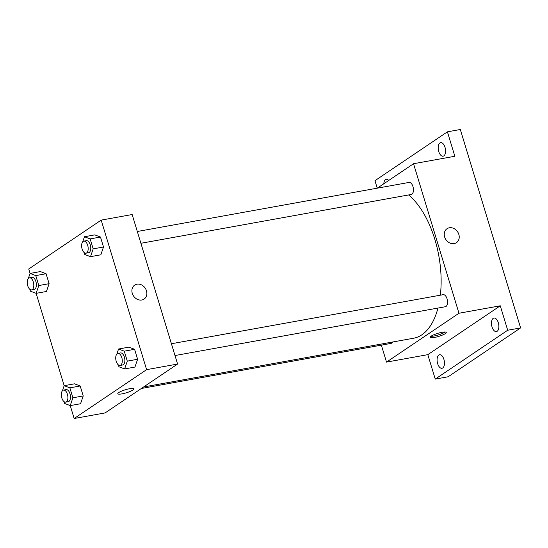 <?xml version="1.0" encoding="UTF-8"?>
<svg xmlns="http://www.w3.org/2000/svg" width="548" height="548" viewBox="0 0 548 548"><rect width="100%" height="100%" fill="white"/><g stroke="black" fill="none" stroke-linecap="round" stroke-linejoin="round"><path stroke-width="0.82" d="M377.236 188.176L374.962 180.682L447.415 131.828L460.32 129.499L520.6 327.91L448.154 376.764L435.242 379.093L427.817 354.652L500.269 305.798L507.695 330.239L520.6 327.91M447.415 131.828L454.84 156.269L413.535 163.729L458.964 313.251L500.269 305.798M454.141 243.6A8.419 7.035 -124 0 1 445.168 238.339A8.419 7.035 -124 0 1 447.031 228.715A8.419 7.035 -124 0 1 457.573 231.763A8.419 7.035 -124 0 1 456.443 242.675A8.419 7.035 -124 0 1 454.141 243.6M498.303 322.71A6.884 3.548 79.8 0 1 496.392 331.602A6.884 3.548 79.8 0 1 492.036 326.937A6.884 3.548 79.8 0 1 493.947 318.046A6.884 3.548 79.8 0 1 498.303 322.71M443.914 359.385A6.884 3.548 79.8 0 1 442.003 368.277A6.884 3.548 79.8 0 1 437.64 363.619A6.884 3.548 79.8 0 1 439.551 354.727A6.884 3.548 79.8 0 1 443.914 359.385M507.695 330.239L435.242 379.093M458.964 313.251L386.518 362.105L427.817 354.652M386.518 362.105L381.36 345.144M383.805 183.772A6.884 3.548 79.8 0 1 386.265 179.319A6.884 3.548 79.8 0 1 388.744 180.443M445.01 147.302A6.884 3.548 79.8 0 1 443.099 156.194A6.884 3.548 79.8 0 1 438.743 151.536A6.884 3.548 79.8 0 1 440.654 142.644A6.884 3.548 79.8 0 1 445.01 147.302M143.603 386.97L413.617 338.219A76.521 39.429 -100.2 0 0 421.864 334.807A76.521 39.429 -100.2 0 0 437.962 308.065M440.345 295.194A76.521 39.429 -100.2 0 0 408.589 194.951M377.298 188.163L413.535 163.729M174.997 355.542L445.36 306.729A6.124 3.151 -100.2 0 0 446.024 306.455A6.124 3.151 -100.2 0 0 447.237 299.482A6.124 3.151 -100.2 0 0 443.188 294.68L171.414 343.747M140.891 243.285L411.253 194.471A6.124 3.151 -100.2 0 0 411.918 194.198A6.124 3.151 -100.2 0 0 413.13 187.224A6.124 3.151 -100.2 0 0 409.082 182.422L137.308 231.489M392.539 342.027A6.124 3.151 79.8 0 1 390.971 343.411L141.37 388.477M431.132 336.164A8.419 1.596 -16.9 0 1 439.976 332.746A8.419 1.596 -16.9 0 1 446.284 332.437A8.419 1.596 -16.9 0 1 438.695 336.41A8.419 1.596 -16.9 0 1 430.173 337.328A8.419 1.596 -16.9 0 1 431.132 336.164M445.099 332.006A8.419 1.596 -16.9 0 1 438.249 334.958A8.419 1.596 -16.9 0 1 430.92 336.314M447.031 228.715A8.419 7.035 -124 0 1 457.566 231.763A8.419 7.035 -124 0 1 456.443 242.675M28.338 278.48L30.065 273.425L28.729 268.979L101.181 220.118L132.157 214.528L177.586 364.05L105.134 412.911L74.158 418.501L70.24 405.602M101.181 220.118L146.611 369.647L177.586 364.05M141.781 299.996A8.419 7.035 -124 0 1 132.815 294.735A8.419 7.035 -124 0 1 134.678 285.111A8.419 7.035 -124 0 1 145.213 288.152A8.419 7.035 -124 0 1 144.09 299.064A8.419 7.035 -124 0 1 141.781 299.996M40.394 271.561L46.087 273.726L49.115 283.686L46.443 291.481L49.115 283.686L46.087 273.726L40.394 271.561L30.065 273.425L35.757 275.589L38.785 285.549L36.12 293.344L30.428 291.187L29.859 289.317M128.89 347.137L134.582 349.302L137.61 359.262L134.945 367.064L137.61 359.262L134.582 349.302L128.89 347.137L118.567 349.008L124.259 351.165L127.287 361.125L124.615 368.927L118.923 366.763L118.354 364.893M62.445 390.738L64.171 385.682L36.134 293.344L46.443 291.481M146.611 369.647L74.158 418.501M94.783 234.88L100.476 237.044L103.504 247.004L100.839 254.806L103.504 247.004L100.476 237.044L94.783 234.88L84.461 236.743L90.153 238.907L93.181 248.867L90.509 256.67L84.817 254.505L84.248 252.635M74.501 383.819L80.193 385.984L83.221 395.944L80.549 403.739L83.221 395.944L80.193 385.984L74.501 383.819L64.171 385.682L69.863 387.847L72.891 397.807L70.226 405.602L64.534 403.444L63.965 401.574M118.772 392.56A8.419 1.596 -16.9 0 1 127.622 389.142A8.419 1.596 -16.9 0 1 133.924 388.833A8.419 1.596 -16.9 0 1 126.335 392.806A8.419 1.596 -16.9 0 1 117.82 393.724A8.419 1.596 -16.9 0 1 118.772 392.56M133.924 388.827A8.419 1.596 -16.9 0 1 126.335 392.8A8.419 1.596 -16.9 0 1 117.82 393.724M134.671 285.111A8.419 7.035 -124 0 1 145.213 288.152A8.419 7.035 -124 0 1 144.083 299.064M65.705 402.136L68.288 401.67A6.124 3.151 -100.2 0 0 68.945 401.396A6.124 3.151 -100.2 0 0 70.165 394.416A6.124 3.151 -100.2 0 0 66.109 389.621L63.534 390.087A6.124 3.151 -100.2 0 0 61.513 396.67A6.124 3.151 -100.2 0 0 65.705 402.136A6.124 3.151 -100.2 0 0 66.363 401.862A6.124 3.151 -100.2 0 0 67.582 394.882A6.124 3.151 -100.2 0 0 63.534 390.087M69.863 387.847L80.193 385.984M72.891 397.807L83.221 395.944M70.226 405.602L80.549 403.739M31.599 289.878L34.181 289.413A6.124 3.151 -100.2 0 0 34.839 289.139A6.124 3.151 -100.2 0 0 36.058 282.158A6.124 3.151 -100.2 0 0 32.003 277.363L29.421 277.829A6.124 3.151 -100.2 0 0 27.407 284.412A6.124 3.151 -100.2 0 0 31.599 289.878A6.124 3.151 -100.2 0 0 32.257 289.604A6.124 3.151 -100.2 0 0 33.476 282.624A6.124 3.151 -100.2 0 0 29.421 277.829M35.757 275.589L46.087 273.726M38.785 285.549L49.115 283.686M116.84 354.056L118.567 349.008M120.101 365.454L122.677 364.989A6.124 3.151 -100.2 0 0 123.341 364.715A6.124 3.151 -100.2 0 0 124.554 357.741A6.124 3.151 -100.2 0 0 120.505 352.939L117.923 353.405A6.124 3.151 -100.2 0 0 115.909 359.995A6.124 3.151 -100.2 0 0 120.101 365.454A6.124 3.151 -100.2 0 0 120.759 365.18A6.124 3.151 -100.2 0 0 121.971 358.207A6.124 3.151 -100.2 0 0 117.923 353.405M124.259 351.165L134.582 349.302M127.287 361.125L137.61 359.262M124.615 368.927L134.945 367.064M82.734 241.798L84.461 236.743M85.988 253.197L88.571 252.731A6.124 3.151 -100.2 0 0 89.235 252.457A6.124 3.151 -100.2 0 0 90.447 245.477A6.124 3.151 -100.2 0 0 86.399 240.682L83.817 241.147A6.124 3.151 -100.2 0 0 81.803 247.73A6.124 3.151 -100.2 0 0 85.988 253.197A6.124 3.151 -100.2 0 0 86.653 252.923A6.124 3.151 -100.2 0 0 87.865 245.942A6.124 3.151 -100.2 0 0 83.817 241.147M90.153 238.907L100.476 237.044M93.181 248.867L103.504 247.004M90.509 256.67L100.839 254.806"/></g></svg>
